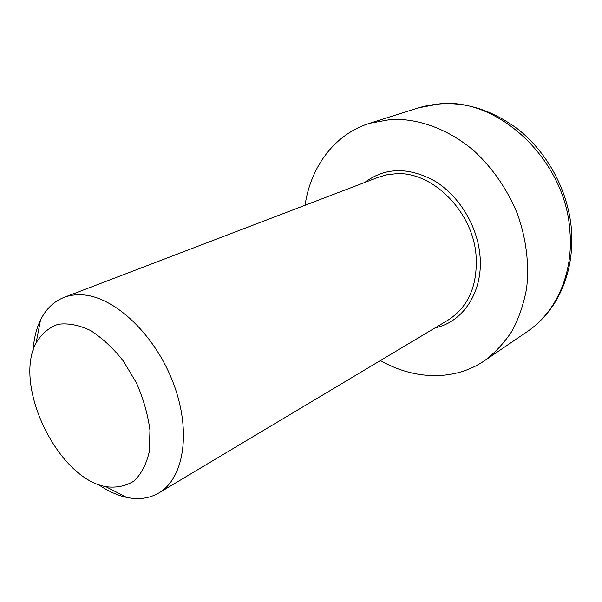<?xml version="1.0" encoding="UTF-8"?>
<svg xmlns="http://www.w3.org/2000/svg" width="602" height="602" viewBox="0 0 602 602"><rect width="100%" height="100%" fill="white"/><g stroke="black" fill="none" stroke-linecap="round" stroke-linejoin="round"><path stroke-width="0.9" d="M98.179 484.392C107.133 490.607 116.111 494.829 125.103 497.041L126.54 497.372C138.543 499.946 149.311 498.471 158.853 492.948C184.001 478.492 191.647 431.28 173.353 383.15C155.263 334.983 114.937 296.891 82.835 294.882C76.01 294.378 69.719 295.228 63.955 297.433C53.713 301.512 45.887 309.059 40.484 320.083C36.278 328.805 33.832 338.911 33.14 350.394M380.411 360.545C413.995 379.87 454.337 381.367 484.595 360.658C495.213 352.637 504.408 342.696 512.189 330.829C518.969 317.991 523.785 303.822 526.63 288.32C529.361 263.977 526.321 239.242 517.532 214.109C507.343 189.404 492.85 168.319 474.052 150.846C448.648 129.272 418.766 118.338 391.195 119.377L369.41 123.35C334.426 134.306 310.647 166.935 305.048 205.274M104.763 486.431C57.16 477.123 13.109 385.107 36.12 342.899C41.553 333.824 48.845 327.631 57.995 324.32C67.996 322.935 78.809 324.99 90.435 330.468C102.129 337.903 113.123 348.122 123.433 361.14L136.496 383.015C143.449 398.915 147.941 414.71 149.958 430.392L149.281 451.711C146.391 464.225 141.312 473.992 134.043 480.998C125.78 486.138 116.404 488.034 105.907 486.687L104.763 486.431M63.955 297.433L378.658 177.138L387.364 174.655L396.575 173.685C432.311 171.63 472.088 210.835 475.956 254.104C478.116 284.656 468.815 306.659 448.054 320.121L158.853 492.948M435.276 327.759C463.803 322.01 484.204 290.299 479.764 253.442C476.543 224.094 458.19 194.965 434.162 180.675C408.005 166.777 384.874 167.371 364.744 182.459M569.846 230.521C573.811 273.255 556.067 312.446 527.254 331.619C538.211 324.102 547.414 314.447 554.878 302.663C567.964 281.096 573.458 256.362 571.358 228.444C567.867 190.127 547.21 152.05 517.314 128.693C485.077 105.2 452.177 98.231 418.623 107.803L439.889 103.822C498.29 97.404 565.391 159.899 569.846 230.521M105.907 486.687L126.54 497.372M36.12 342.899L40.484 320.083M418.623 107.803L369.41 123.35M527.254 331.619L484.595 360.658"/></g></svg>
